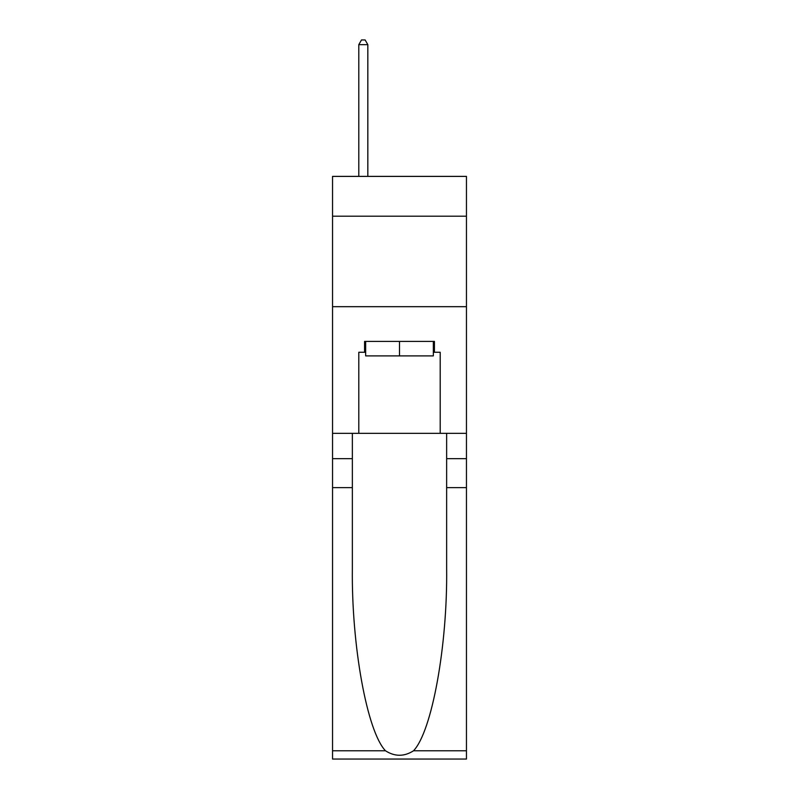 <?xml version="1.0" encoding="UTF-8"?>
<svg xmlns="http://www.w3.org/2000/svg" width="799" height="799" viewBox="0 0 799 799"><rect width="100%" height="100%" fill="white"/><g stroke="black" fill="none" stroke-linecap="round" stroke-linejoin="round"><path stroke-width="1.2" d="M466.456 216.199L466.456 176.389L332.544 176.389L332.544 216.199L466.456 216.199L466.456 433.338L440.209 433.338L440.209 352.269L434.426 352.269L434.426 341.413L364.574 341.413L364.574 352.269L365.662 352.269M332.544 487.62L352.359 487.62L352.359 568.319C351.4 645.442 367.051 731.614 385.498 750.79C394.826 756.743 404.154 756.743 413.502 750.79L466.456 750.79L466.456 759.05L332.544 759.05L332.544 216.199M433.338 341.413L433.338 355.895L365.662 355.895L365.662 341.413M399.5 341.413L399.5 355.895M413.502 750.79C431.949 731.614 447.6 645.442 446.641 568.319L446.641 433.338M446.641 487.62L466.456 487.62L466.456 433.338M352.359 433.338L352.359 487.62M466.456 750.79L466.456 487.62M332.544 433.338L358.791 433.338L358.791 352.269L364.574 352.269M332.544 306.676L466.456 306.676M358.791 433.338L440.209 433.338M433.338 352.269L434.426 352.269M367.83 176.389L367.83 44.654L358.791 44.654L358.791 176.389M358.791 44.654L361.498 39.95L365.123 39.95L367.83 44.654M446.641 458.676L466.456 458.676M352.359 458.676L332.544 458.676M332.544 750.79L385.498 750.79"/></g></svg>
